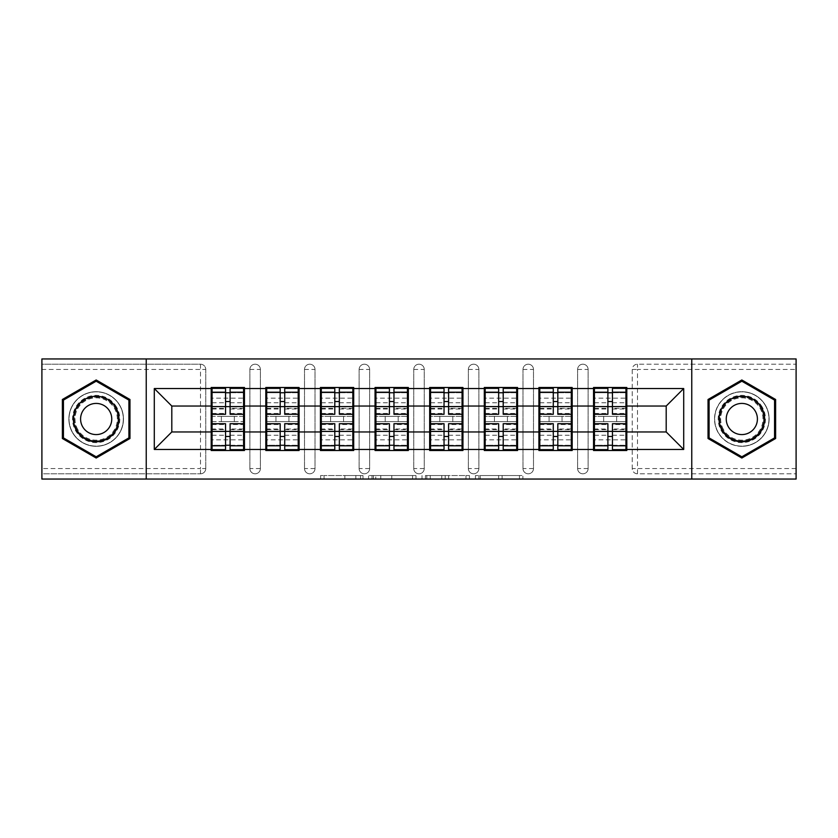<?xml version="1.0" encoding="UTF-8"?>
<svg xmlns="http://www.w3.org/2000/svg" width="838" height="838" viewBox="0 0 838 838"><rect width="100%" height="100%" fill="white"/><g stroke="black" fill="none" stroke-linecap="round" stroke-linejoin="round"><path stroke-width="0.63" stroke-dasharray="4.19 3.14" d="M362.98 479.053L324.055 479.053L362.98 479.053L362.98 475.544L344.847 475.544L344.847 479.053L344.847 475.544L362.98 475.544L362.98 479.053L362.98 475.544L344.847 475.544L344.847 479.053L344.847 475.544L362.98 475.544L324.055 475.544L362.98 475.544M741.829 446.308A27.308 27.308 0 0 1 714.521 419A27.308 27.308 0 0 1 741.829 391.692A27.308 27.308 0 0 0 714.521 419A27.308 27.308 0 0 0 741.829 446.308A27.308 27.308 0 0 0 769.137 419A27.308 27.308 0 0 0 741.829 391.692A27.308 27.308 0 0 1 769.137 419A27.308 27.308 0 0 1 741.829 446.308M96.171 446.308A27.308 27.308 0 0 1 68.863 419A27.308 27.308 0 0 1 96.171 391.692A27.308 27.308 0 0 1 123.479 419A27.308 27.308 0 0 1 96.171 446.308A27.308 27.308 0 0 1 68.863 419A27.308 27.308 0 0 1 96.171 391.692A27.308 27.308 0 0 1 123.479 419A27.308 27.308 0 0 1 96.171 446.308M519.445 479.053L478.886 479.053L519.445 479.053L519.445 475.544L502.088 475.544L522.881 475.544L522.881 479.053L522.881 475.544L478.886 475.544L522.881 475.544L522.881 479.053L522.881 475.544L519.445 475.544L519.445 479.053M498.652 479.053L480.258 479.053L498.652 479.053L498.652 475.544L502.088 475.544L498.652 475.544L498.652 479.053L498.652 475.544L480.258 475.544L480.258 479.053L480.258 475.544L498.652 475.544L498.652 479.053M475.45 479.053L478.886 479.053L475.45 479.053L475.45 475.544L478.886 475.544L475.45 475.544L475.45 479.053M320.619 479.053L324.055 479.053L320.619 479.053L320.619 475.544L324.055 475.544L320.619 475.544L320.619 479.053M200.512 473.795A5.248 5.248 0 0 0 205.76 468.547L200.512 468.547L200.512 473.795A5.248 5.248 0 0 0 205.76 468.547L205.76 369.453A5.248 5.248 0 0 0 200.512 364.205L41.9 364.205L41.9 358.947L796.1 358.947L796.1 364.205L637.488 364.205A5.248 5.248 0 0 0 632.24 369.453L632.24 468.547A5.248 5.248 0 0 0 637.488 473.795L796.1 473.795L796.1 364.205L637.488 364.205A5.248 5.248 0 0 0 632.24 369.453L632.24 468.547A5.248 5.248 0 0 0 637.488 473.795L796.1 473.795L796.1 479.053L41.9 479.053L41.9 473.795L200.512 473.795L41.9 473.795L41.9 369.453L200.512 369.453L200.512 468.547L41.9 468.547M415.994 479.053L412.558 479.053L415.994 479.053L415.994 475.544L415.994 479.053M371.999 479.053L412.558 479.053L368.563 479.053L371.999 479.053L371.999 475.544L415.994 475.544L368.563 475.544L368.563 479.053L368.563 475.544L371.999 475.544L371.999 479.053M425.442 479.053L469.437 479.053L422.006 479.053L425.442 479.053L425.442 475.544L469.437 475.544L469.437 479.053L469.437 475.544L448.644 475.544L448.644 479.053M625.934 416.371L594.425 416.371M626.803 416.371L626.803 387.491L593.545 387.491L593.545 416.371L626.803 416.371L626.803 421.629L593.545 421.629L593.545 450.509L626.803 450.509L626.803 421.629M594.425 421.629L625.934 421.629M571.307 416.371L539.798 416.371M572.186 416.371L572.186 387.491L538.918 387.491L538.918 416.371L572.186 416.371L572.186 421.629L538.918 421.629L538.918 450.509L572.186 450.509L572.186 421.629M539.798 421.629L571.307 421.629M516.69 416.371L485.181 416.371M517.559 416.371L517.559 387.491L484.301 387.491L484.301 416.371L517.559 416.371L517.559 421.629L484.301 421.629L484.301 450.509L517.559 450.509L517.559 421.629M485.181 421.629L516.69 421.629M462.063 416.371L430.554 416.371M462.943 416.371L462.943 387.491L429.674 387.491L429.674 416.371L462.943 416.371L462.943 421.629L429.674 421.629L429.674 450.509L462.943 450.509L462.943 421.629M430.554 421.629L462.063 421.629M407.446 416.371L375.937 416.371M408.326 416.371L408.326 387.491L375.057 387.491L375.057 416.371L408.326 416.371L408.326 421.629L375.057 421.629L375.057 450.509L408.326 450.509L408.326 421.629M375.937 421.629L407.446 421.629M352.819 416.371L321.31 416.371M353.699 416.371L353.699 387.491L320.441 387.491L320.441 416.371L353.699 416.371L353.699 421.629L320.441 421.629L320.441 450.509L353.699 450.509L353.699 421.629M321.31 421.629L352.819 421.629M298.202 416.371L266.694 416.371M299.082 416.371L299.082 387.491L265.814 387.491L265.814 416.371L299.082 416.371L299.082 421.629L265.814 421.629L265.814 450.509L299.082 450.509L299.082 421.629M266.694 421.629L298.202 421.629M572.186 431.958L593.545 431.958M593.545 406.042L572.186 406.042M517.559 431.958L538.918 431.958M538.918 406.042L517.559 406.042M462.943 431.958L484.301 431.958M484.301 406.042L462.943 406.042M408.326 431.958L429.674 431.958M429.674 406.042L408.326 406.042M353.699 431.958L375.057 431.958M375.057 406.042L353.699 406.042M299.082 431.958L320.441 431.958M320.441 406.042L299.082 406.042M244.455 431.958L265.814 431.958M265.814 406.042L244.455 406.042M205.76 468.547L205.76 369.453A5.248 5.248 0 0 0 200.512 364.205L41.9 364.205L41.9 369.453M243.575 416.371L212.066 416.371M211.197 416.371L244.455 416.371L244.455 387.491L211.197 387.491L211.197 450.509L244.455 450.509L244.455 421.629L211.197 421.629M212.066 421.629L243.575 421.629M211.197 406.042L171.8 406.042L171.8 431.958L211.197 431.958M626.803 431.958L666.2 431.958L666.2 406.042L626.803 406.042M244.455 416.371L244.455 421.629M588.119 468.547L577.612 468.547A5.248 5.248 0 0 0 582.86 473.795A5.248 5.248 0 0 0 588.119 468.547L588.119 369.453A5.248 5.248 0 0 0 582.86 364.205A5.248 5.248 0 0 0 577.612 369.453L577.612 468.547L577.612 369.453A5.248 5.248 0 0 1 582.86 364.205A5.248 5.248 0 0 1 588.119 369.453L588.119 468.547A5.248 5.248 0 0 1 582.86 473.795A5.248 5.248 0 0 1 577.612 468.547A5.248 5.248 0 0 0 582.86 473.795M533.492 468.547L522.996 468.547A5.248 5.248 0 0 0 528.244 473.795A5.248 5.248 0 0 0 533.492 468.547L533.492 369.453A5.248 5.248 0 0 0 528.244 364.205A5.248 5.248 0 0 0 522.996 369.453L522.996 468.547L522.996 369.453A5.248 5.248 0 0 1 528.244 364.205A5.248 5.248 0 0 1 533.492 369.453L533.492 468.547A5.248 5.248 0 0 1 528.244 473.795A5.248 5.248 0 0 1 522.996 468.547A5.248 5.248 0 0 0 528.244 473.795M478.875 468.547L468.369 468.547A5.248 5.248 0 0 0 473.617 473.795A5.248 5.248 0 0 0 478.875 468.547L478.875 369.453A5.248 5.248 0 0 0 473.617 364.205A5.248 5.248 0 0 0 468.369 369.453L468.369 468.547L468.369 369.453A5.248 5.248 0 0 1 473.617 364.205A5.248 5.248 0 0 1 478.875 369.453L478.875 468.547A5.248 5.248 0 0 1 473.617 473.795A5.248 5.248 0 0 1 468.369 468.547A5.248 5.248 0 0 0 473.617 473.795M424.248 468.547L413.752 468.547A5.248 5.248 0 0 0 419 473.795A5.248 5.248 0 0 0 424.248 468.547L424.248 369.453A5.248 5.248 0 0 0 419 364.205A5.248 5.248 0 0 0 413.752 369.453L413.752 468.547L413.752 369.453A5.248 5.248 0 0 1 419 364.205A5.248 5.248 0 0 1 424.248 369.453L424.248 468.547A5.248 5.248 0 0 1 419 473.795A5.248 5.248 0 0 1 413.752 468.547A5.248 5.248 0 0 0 419 473.795M369.631 468.547L359.125 468.547A5.248 5.248 0 0 0 364.383 473.795A5.248 5.248 0 0 0 369.631 468.547L369.631 369.453A5.248 5.248 0 0 0 364.383 364.205A5.248 5.248 0 0 0 359.125 369.453L359.125 468.547L359.125 369.453A5.248 5.248 0 0 1 364.383 364.205A5.248 5.248 0 0 1 369.631 369.453L369.631 468.547A5.248 5.248 0 0 1 364.383 473.795A5.248 5.248 0 0 1 359.125 468.547A5.248 5.248 0 0 0 364.383 473.795M315.004 468.547L304.508 468.547A5.248 5.248 0 0 0 309.756 473.795A5.248 5.248 0 0 0 315.004 468.547L315.004 369.453A5.248 5.248 0 0 0 309.756 364.205A5.248 5.248 0 0 0 304.508 369.453L304.508 468.547L304.508 369.453A5.248 5.248 0 0 1 309.756 364.205A5.248 5.248 0 0 1 315.004 369.453L315.004 468.547A5.248 5.248 0 0 1 309.756 473.795A5.248 5.248 0 0 1 304.508 468.547A5.248 5.248 0 0 0 309.756 473.795M260.388 468.547L249.881 468.547A5.248 5.248 0 0 0 255.14 473.795A5.248 5.248 0 0 0 260.388 468.547L260.388 369.453A5.248 5.248 0 0 0 255.14 364.205A5.248 5.248 0 0 0 249.881 369.453L249.881 468.547L249.881 369.453A5.248 5.248 0 0 1 255.14 364.205A5.248 5.248 0 0 1 260.388 369.453L260.388 468.547A5.248 5.248 0 0 1 255.14 473.795A5.248 5.248 0 0 1 249.881 468.547A5.248 5.248 0 0 0 255.14 473.795M265.814 416.371L265.814 421.629M320.441 416.371L320.441 421.629M375.057 416.371L375.057 421.629M429.674 416.371L429.674 421.629M484.301 416.371L484.301 421.629M538.918 416.371L538.918 421.629M593.545 416.371L593.545 421.629M146.241 479.053L146.241 358.947M691.759 358.947L691.759 479.053M375.78 479.053L380.766 479.053L375.78 479.053L375.78 475.544L373.371 475.544L373.371 479.053L373.371 475.544L380.766 475.544L375.78 475.544L375.78 479.053M380.766 479.053L391.765 479.053L380.766 479.053L380.766 475.544L391.765 475.544L391.765 479.053L391.765 475.544L380.766 475.544L380.766 479.053M425.442 475.544L445.208 475.544L445.208 479.053L445.208 475.544L441.773 475.544L445.208 475.544L445.208 479.053L445.208 475.544L448.644 475.544M426.814 475.544L426.814 479.053L426.814 475.544M422.006 475.544L422.006 479.053L422.006 475.544M129.963 399.496L96.171 379.981L62.379 399.496L62.379 438.504L96.171 458.019L129.963 438.504L129.963 399.496M708.037 399.496L708.037 438.504L741.829 458.019L775.621 438.504L775.621 399.496L741.829 379.981L708.037 399.496M230.104 445.261L243.575 445.261L243.575 392.739L212.066 392.739L212.066 445.261L243.575 445.261L243.575 428.983L230.104 428.983L230.104 436.483L230.104 423.724M243.575 424.531L243.575 439.856L243.575 424.531L230.104 424.531M243.575 428.983L243.575 449.639M230.104 428.983L230.104 449.639M212.066 439.856L212.066 423.724L212.066 439.856L243.575 439.856M225.548 445.261L212.066 445.261L212.066 429.643L225.548 429.643L225.548 436.483L225.548 423.724M212.066 429.643L212.066 428.983L225.548 428.983L225.548 449.639M212.066 428.983L212.066 449.639M221.347 416.371L221.347 421.629L234.305 421.629L234.305 416.371L221.347 416.371L234.305 416.371L234.305 421.629L221.347 421.629L221.347 416.371M225.548 414.276L225.548 388.361M230.104 414.276L230.104 401.517L230.104 408.357L243.575 408.357L243.575 409.017L243.575 388.361M230.104 392.739L243.575 392.739L243.575 408.357M225.548 392.739L212.066 392.739L212.066 409.017L212.066 388.361M212.066 398.144L212.066 414.276L212.066 398.144L243.575 398.144L243.575 414.276L243.575 398.144M225.548 429.643L225.548 428.983M230.104 408.357L230.104 388.361M284.721 445.261L298.202 445.261L298.202 392.739L266.694 392.739L266.694 445.261L298.202 445.261L298.202 428.983L284.721 428.983L284.721 436.483L284.721 423.724M298.202 424.531L298.202 439.856L298.202 424.531L284.721 424.531M298.202 428.983L298.202 449.639M284.721 428.983L284.721 449.639M266.694 439.856L266.694 423.724L266.694 439.856L298.202 439.856M280.175 445.261L266.694 445.261L266.694 429.643L280.175 429.643L280.175 436.483L280.175 423.724M266.694 429.643L266.694 428.983L280.175 428.983L280.175 449.639M266.694 428.983L266.694 449.639M275.964 416.371L275.964 421.629L288.921 421.629L288.921 416.371L275.964 416.371L288.921 416.371L288.921 421.629L275.964 421.629L275.964 416.371M280.175 414.276L280.175 388.361M284.721 414.276L284.721 401.517L284.721 408.357L298.202 408.357L298.202 409.017L298.202 388.361M284.721 392.739L298.202 392.739L298.202 408.357M280.175 392.739L266.694 392.739L266.694 409.017L266.694 388.361M266.694 398.144L266.694 414.276L266.694 398.144L298.202 398.144L298.202 414.276L298.202 398.144M280.175 429.643L280.175 428.983M284.721 408.357L284.721 388.361M339.348 445.261L352.819 445.261L352.819 392.739L321.31 392.739L321.31 445.261L352.819 445.261L352.819 428.983L339.348 428.983L339.348 436.483L339.348 423.724M352.819 424.531L352.819 439.856L352.819 424.531L339.348 424.531M352.819 428.983L352.819 449.639M339.348 428.983L339.348 449.639M321.31 439.856L321.31 423.724L321.31 439.856L352.819 439.856M334.791 445.261L321.31 445.261L321.31 429.643L334.791 429.643L334.791 436.483L334.791 423.724M321.31 429.643L321.31 428.983L334.791 428.983L334.791 449.639M321.31 428.983L321.31 449.639M330.591 416.371L330.591 421.629L343.549 421.629L343.549 416.371L330.591 416.371L343.549 416.371L343.549 421.629L330.591 421.629L330.591 416.371M334.791 414.276L334.791 388.361M339.348 414.276L339.348 401.517L339.348 408.357L352.819 408.357L352.819 409.017L352.819 388.361M339.348 392.739L352.819 392.739L352.819 408.357M334.791 392.739L321.31 392.739L321.31 409.017L321.31 388.361M321.31 398.144L321.31 414.276L321.31 398.144L352.819 398.144L352.819 414.276L352.819 398.144M334.791 429.643L334.791 428.983M339.348 408.357L339.348 388.361M393.965 445.261L407.446 445.261L407.446 392.739L375.937 392.739L375.937 445.261L407.446 445.261L407.446 428.983L393.965 428.983L393.965 436.483L393.965 423.724M407.446 424.531L407.446 439.856L407.446 424.531L393.965 424.531M407.446 428.983L407.446 449.639M393.965 428.983L393.965 449.639M375.937 439.856L375.937 423.724L375.937 439.856L407.446 439.856M389.408 445.261L375.937 445.261L375.937 429.643L389.408 429.643L389.408 436.483L389.408 423.724M375.937 429.643L375.937 428.983L389.408 428.983L389.408 449.639M375.937 428.983L375.937 449.639M385.208 416.371L385.208 421.629L398.165 421.629L398.165 416.371L385.208 416.371L398.165 416.371L398.165 421.629L385.208 421.629L385.208 416.371M389.408 414.276L389.408 388.361M393.965 414.276L393.965 401.517L393.965 408.357L407.446 408.357L407.446 409.017L407.446 388.361M393.965 392.739L407.446 392.739L407.446 408.357M389.408 392.739L375.937 392.739L375.937 409.017L375.937 388.361M375.937 398.144L375.937 414.276L375.937 398.144L407.446 398.144L407.446 414.276L407.446 398.144M389.408 429.643L389.408 428.983M393.965 408.357L393.965 388.361M448.592 445.261L462.063 445.261L462.063 392.739L430.554 392.739L430.554 445.261L462.063 445.261L462.063 428.983L448.592 428.983L448.592 436.483L448.592 423.724M462.063 424.531L462.063 439.856L462.063 424.531L448.592 424.531M462.063 428.983L462.063 449.639M448.592 428.983L448.592 449.639M430.554 439.856L430.554 423.724L430.554 439.856L462.063 439.856M444.035 445.261L430.554 445.261L430.554 429.643L444.035 429.643L444.035 436.483L444.035 423.724M430.554 429.643L430.554 428.983L444.035 428.983L444.035 449.639M430.554 428.983L430.554 449.639M439.835 416.371L439.835 421.629L452.792 421.629L452.792 416.371L439.835 416.371L452.792 416.371L452.792 421.629L439.835 421.629L439.835 416.371M444.035 414.276L444.035 388.361M448.592 414.276L448.592 401.517L448.592 408.357L462.063 408.357L462.063 409.017L462.063 388.361M448.592 392.739L462.063 392.739L462.063 408.357M444.035 392.739L430.554 392.739L430.554 409.017L430.554 388.361M430.554 398.144L430.554 414.276L430.554 398.144L462.063 398.144L462.063 414.276L462.063 398.144M444.035 429.643L444.035 428.983M448.592 408.357L448.592 388.361M503.209 445.261L516.69 445.261L516.69 392.739L485.181 392.739L485.181 445.261L516.69 445.261L516.69 428.983L503.209 428.983L503.209 436.483L503.209 423.724M516.69 424.531L516.69 439.856L516.69 424.531L503.209 424.531M516.69 428.983L516.69 449.639M503.209 428.983L503.209 449.639M485.181 439.856L485.181 423.724L485.181 439.856L516.69 439.856M498.652 445.261L485.181 445.261L485.181 429.643L498.652 429.643L498.652 436.483L498.652 423.724M485.181 429.643L485.181 428.983L498.652 428.983L498.652 449.639M485.181 428.983L485.181 449.639M494.451 416.371L494.451 421.629L507.409 421.629L507.409 416.371L494.451 416.371L507.409 416.371L507.409 421.629L494.451 421.629L494.451 416.371M498.652 414.276L498.652 388.361M503.209 414.276L503.209 401.517L503.209 408.357L516.69 408.357L516.69 409.017L516.69 388.361M503.209 392.739L516.69 392.739L516.69 408.357M498.652 392.739L485.181 392.739L485.181 409.017L485.181 388.361M485.181 398.144L485.181 414.276L485.181 398.144L516.69 398.144L516.69 414.276L516.69 398.144M498.652 429.643L498.652 428.983M503.209 408.357L503.209 388.361M116.639 407.184A23.632 23.632 0 0 0 84.355 398.532A23.632 23.632 0 0 0 75.703 430.816A23.632 23.632 0 0 0 107.987 439.468A23.632 23.632 0 0 0 116.639 407.184M77.222 429.946A21.882 21.882 0 0 1 85.225 400.051A21.882 21.882 0 0 1 115.12 408.054A21.882 21.882 0 0 0 85.225 400.051A21.882 21.882 0 0 0 77.222 429.946A21.882 21.882 0 0 0 107.117 437.949A21.882 21.882 0 0 0 115.12 408.054A21.882 21.882 0 0 1 107.117 437.949A21.882 21.882 0 0 1 77.222 429.946A21.882 21.882 0 0 0 107.117 437.949A21.882 21.882 0 0 0 115.12 408.054M109.663 411.207A15.576 15.576 0 0 0 88.378 405.508A15.576 15.576 0 0 0 82.679 426.793A15.576 15.576 0 0 0 103.964 432.492A15.576 15.576 0 0 0 109.663 411.207M119.677 405.435A27.141 27.141 0 0 1 109.736 442.495A27.141 27.141 0 0 1 72.676 432.565A27.141 27.141 0 0 1 82.606 395.505A27.141 27.141 0 0 1 119.677 405.435A27.141 27.141 0 0 1 109.736 442.495A27.141 27.141 0 0 1 72.676 432.565A27.141 27.141 0 0 1 82.606 395.505A27.141 27.141 0 0 1 119.677 405.435M96.171 456.804L63.437 437.897L63.437 400.103L96.171 381.196L128.905 400.103L128.905 437.897L96.171 456.804M762.297 407.184A23.632 23.632 0 0 0 730.013 398.532A23.632 23.632 0 0 0 721.361 430.816A23.632 23.632 0 0 0 753.645 439.468A23.632 23.632 0 0 0 762.297 407.184M722.88 429.946A21.882 21.882 0 0 1 730.883 400.051A21.882 21.882 0 0 1 760.778 408.054A21.882 21.882 0 0 0 730.883 400.051A21.882 21.882 0 0 0 722.88 429.946A21.882 21.882 0 0 0 752.775 437.949A21.882 21.882 0 0 0 760.778 408.054A21.882 21.882 0 0 1 752.775 437.949A21.882 21.882 0 0 1 722.88 429.946A21.882 21.882 0 0 0 752.775 437.949A21.882 21.882 0 0 0 760.778 408.054M755.321 411.207A15.576 15.576 0 0 0 734.036 405.508A15.576 15.576 0 0 0 728.337 426.793A15.576 15.576 0 0 0 749.622 432.492A15.576 15.576 0 0 0 755.321 411.207M765.324 405.435A27.141 27.141 0 0 1 755.394 442.495A27.141 27.141 0 0 1 718.323 432.565A27.141 27.141 0 0 1 728.264 395.505A27.141 27.141 0 0 1 765.324 405.435A27.141 27.141 0 0 1 755.394 442.495A27.141 27.141 0 0 1 718.323 432.565A27.141 27.141 0 0 1 728.264 395.505A27.141 27.141 0 0 1 765.324 405.435M741.829 456.804L709.095 437.897L709.095 400.103L741.829 381.196L774.563 400.103L774.563 437.897L741.829 456.804M557.825 445.261L571.307 445.261L571.307 392.739L539.798 392.739L539.798 445.261L571.307 445.261L571.307 428.983L557.825 428.983L557.825 436.483L557.825 423.724M571.307 424.531L571.307 439.856L571.307 424.531L557.825 424.531M571.307 428.983L571.307 449.639M557.825 428.983L557.825 449.639M539.798 439.856L539.798 423.724L539.798 439.856L571.307 439.856M553.279 445.261L539.798 445.261L539.798 429.643L553.279 429.643L553.279 436.483L553.279 423.724M539.798 429.643L539.798 428.983L553.279 428.983L553.279 449.639M539.798 428.983L539.798 449.639M549.079 416.371L549.079 421.629L562.036 421.629L562.036 416.371L549.079 416.371L562.036 416.371L562.036 421.629L549.079 421.629L549.079 416.371M553.279 414.276L553.279 388.361M557.825 414.276L557.825 401.517L557.825 408.357L571.307 408.357L571.307 409.017L571.307 388.361M557.825 392.739L571.307 392.739L571.307 408.357M553.279 392.739L539.798 392.739L539.798 409.017L539.798 388.361M539.798 398.144L539.798 414.276L539.798 398.144L571.307 398.144L571.307 414.276L571.307 398.144M553.279 429.643L553.279 428.983M557.825 408.357L557.825 388.361M612.452 445.261L625.934 445.261L625.934 392.739L594.425 392.739L594.425 445.261L625.934 445.261L625.934 428.983L612.452 428.983L612.452 436.483L612.452 423.724M625.934 424.531L625.934 439.856L625.934 424.531L612.452 424.531M625.934 428.983L625.934 449.639M612.452 428.983L612.452 449.639M594.425 439.856L594.425 423.724L594.425 439.856L625.934 439.856M607.896 445.261L594.425 445.261L594.425 429.643L607.896 429.643L607.896 436.483L607.896 423.724M594.425 429.643L594.425 428.983L607.896 428.983L607.896 449.639M594.425 428.983L594.425 449.639M603.695 416.371L603.695 421.629L616.653 421.629L616.653 416.371L603.695 416.371L616.653 416.371L616.653 421.629L603.695 421.629L603.695 416.371M607.896 414.276L607.896 388.361M612.452 414.276L612.452 401.517L612.452 408.357L625.934 408.357L625.934 409.017L625.934 388.361M612.452 392.739L625.934 392.739L625.934 408.357M607.896 392.739L594.425 392.739L594.425 409.017L594.425 388.361M594.425 398.144L594.425 414.276L594.425 398.144L625.934 398.144L625.934 414.276L625.934 398.144M607.896 429.643L607.896 428.983M612.452 408.357L612.452 388.361M360.57 475.544L360.57 479.053L360.57 475.544M200.512 364.205L200.512 369.453L205.76 369.453A5.248 5.248 0 0 0 200.512 364.205M796.1 468.547L637.488 468.547L637.488 369.453L796.1 369.453M632.24 369.453L637.488 369.453L637.488 364.205M637.488 473.795L637.488 468.547L632.24 468.547A5.248 5.248 0 0 0 637.488 473.795M255.14 364.205A5.248 5.248 0 0 1 260.388 369.453L249.881 369.453M309.756 364.205A5.248 5.248 0 0 1 315.004 369.453L304.508 369.453M364.383 364.205A5.248 5.248 0 0 1 369.631 369.453L359.125 369.453M419 364.205A5.248 5.248 0 0 1 424.248 369.453L413.752 369.453M473.617 364.205A5.248 5.248 0 0 1 478.875 369.453L468.369 369.453M528.244 364.205A5.248 5.248 0 0 1 533.492 369.453L522.996 369.453M582.86 364.205A5.248 5.248 0 0 1 588.119 369.453L577.612 369.453M355.846 475.544L355.846 479.053L355.846 475.544M324.055 475.544L324.055 479.053L324.055 475.544M412.558 475.544L412.558 479.053L412.558 475.544M466.001 475.544L466.001 479.053L466.001 475.544M441.773 475.544L441.773 479.053L441.773 475.544M430.261 475.544L430.261 479.053L430.261 475.544M502.088 475.544L502.088 479.053L502.088 475.544M478.886 475.544L478.886 479.053L478.886 475.544M230.104 435.257L243.575 435.257M212.066 424.531L225.548 424.531M212.066 435.257L225.548 435.257M212.066 408.357L225.548 408.357M212.066 413.469L225.548 413.469M230.104 413.469L243.575 413.469M212.066 402.743L225.548 402.743M230.104 429.643L243.575 429.643M230.104 402.743L243.575 402.743M284.721 435.257L298.202 435.257M266.694 424.531L280.175 424.531M266.694 435.257L280.175 435.257M266.694 408.357L280.175 408.357M266.694 413.469L280.175 413.469M284.721 413.469L298.202 413.469M266.694 402.743L280.175 402.743M284.721 429.643L298.202 429.643M284.721 402.743L298.202 402.743M339.348 435.257L352.819 435.257M321.31 424.531L334.791 424.531M321.31 435.257L334.791 435.257M321.31 408.357L334.791 408.357M321.31 413.469L334.791 413.469M339.348 413.469L352.819 413.469M321.31 402.743L334.791 402.743M339.348 429.643L352.819 429.643M339.348 402.743L352.819 402.743M393.965 435.257L407.446 435.257M375.937 424.531L389.408 424.531M375.937 435.257L389.408 435.257M375.937 408.357L389.408 408.357M375.937 413.469L389.408 413.469M393.965 413.469L407.446 413.469M375.937 402.743L389.408 402.743M393.965 429.643L407.446 429.643M393.965 402.743L407.446 402.743M448.592 435.257L462.063 435.257M430.554 424.531L444.035 424.531M430.554 435.257L444.035 435.257M430.554 408.357L444.035 408.357M430.554 413.469L444.035 413.469M448.592 413.469L462.063 413.469M430.554 402.743L444.035 402.743M448.592 429.643L462.063 429.643M448.592 402.743L462.063 402.743M503.209 435.257L516.69 435.257M485.181 424.531L498.652 424.531M485.181 435.257L498.652 435.257M485.181 408.357L498.652 408.357M485.181 413.469L498.652 413.469M503.209 413.469L516.69 413.469M485.181 402.743L498.652 402.743M503.209 429.643L516.69 429.643M503.209 402.743L516.69 402.743M77.84 429.58A21.17 21.17 0 0 1 85.591 400.669A21.17 21.17 0 0 1 114.502 408.42A21.17 21.17 0 0 1 106.751 437.331A21.17 21.17 0 0 1 77.84 429.58M723.498 429.58A21.17 21.17 0 0 1 731.249 400.669A21.17 21.17 0 0 1 760.16 408.42A21.17 21.17 0 0 1 752.409 437.331A21.17 21.17 0 0 1 723.498 429.58M557.825 435.257L571.307 435.257M539.798 424.531L553.279 424.531M539.798 435.257L553.279 435.257M539.798 408.357L553.279 408.357M539.798 413.469L553.279 413.469M557.825 413.469L571.307 413.469M539.798 402.743L553.279 402.743M557.825 429.643L571.307 429.643M557.825 402.743L571.307 402.743M612.452 435.257L625.934 435.257M594.425 424.531L607.896 424.531M594.425 435.257L607.896 435.257M594.425 408.357L607.896 408.357M594.425 413.469L607.896 413.469M612.452 413.469L625.934 413.469M594.425 402.743L607.896 402.743M612.452 429.643L625.934 429.643M612.452 402.743L625.934 402.743M212.066 409.017L225.548 409.017M230.104 409.017L243.575 409.017M266.694 409.017L280.175 409.017M284.721 409.017L298.202 409.017M321.31 409.017L334.791 409.017M339.348 409.017L352.819 409.017M375.937 409.017L389.408 409.017M393.965 409.017L407.446 409.017M430.554 409.017L444.035 409.017M448.592 409.017L462.063 409.017M485.181 409.017L498.652 409.017M503.209 409.017L516.69 409.017M539.798 409.017L553.279 409.017M557.825 409.017L571.307 409.017M594.425 409.017L607.896 409.017M612.452 409.017L625.934 409.017"/><path stroke-width="1.26" d="M691.759 479.053L796.1 479.053L796.1 358.947L691.759 358.947L691.759 479.053L146.241 479.053L146.241 358.947L41.9 358.947L41.9 479.053L146.241 479.053M626.803 416.371L625.934 416.371M594.425 416.371L593.545 416.371M593.545 421.629L594.425 421.629M625.934 421.629L626.803 421.629M572.186 416.371L571.307 416.371M539.798 416.371L538.918 416.371M538.918 421.629L539.798 421.629M571.307 421.629L572.186 421.629M517.559 416.371L516.69 416.371M485.181 416.371L484.301 416.371M484.301 421.629L485.181 421.629M516.69 421.629L517.559 421.629M462.943 416.371L462.063 416.371M430.554 416.371L429.674 416.371M429.674 421.629L430.554 421.629M462.063 421.629L462.943 421.629M408.326 416.371L407.446 416.371M375.937 416.371L375.057 416.371M375.057 421.629L375.937 421.629M407.446 421.629L408.326 421.629M353.699 416.371L352.819 416.371M321.31 416.371L320.441 416.371M320.441 421.629L321.31 421.629M352.819 421.629L353.699 421.629M299.082 416.371L298.202 416.371M266.694 416.371L265.814 416.371M265.814 421.629L266.694 421.629M298.202 421.629L299.082 421.629M691.759 358.947L146.241 358.947M666.2 431.958L666.2 406.042L626.803 406.042L626.803 431.958L666.2 431.958L683.703 449.461L683.703 388.539L626.803 388.539L626.803 387.491L593.545 387.491L593.545 406.042L572.186 406.042L572.186 431.958L593.545 431.958L593.545 406.042M683.703 449.461L626.803 449.461L626.803 450.509L593.545 450.509L593.545 449.461L572.186 449.461L572.186 450.509L538.918 450.509L538.918 449.461L517.559 449.461L517.559 450.509L484.301 450.509L484.301 449.461L462.943 449.461L462.943 450.509L429.674 450.509L429.674 449.461L408.326 449.461L408.326 450.509L375.057 450.509L375.057 449.461L353.699 449.461L353.699 450.509L320.441 450.509L320.441 449.461L299.082 449.461L299.082 450.509L265.814 450.509L265.814 449.461L244.455 449.461L244.455 450.509L211.197 450.509L211.197 449.461L154.297 449.461L154.297 388.539L211.197 388.539L211.197 406.042L171.8 406.042L171.8 431.958L211.197 431.958L211.197 406.042M593.545 388.539L572.186 388.539L572.186 387.491L538.918 387.491L538.918 388.539L517.559 388.539L517.559 387.491L484.301 387.491L484.301 388.539L462.943 388.539L462.943 387.491L429.674 387.491L429.674 388.539L408.326 388.539L408.326 387.491L375.057 387.491L375.057 388.539L353.699 388.539L353.699 387.491L320.441 387.491L320.441 388.539L299.082 388.539L299.082 387.491L265.814 387.491L265.814 388.539L244.455 388.539L244.455 387.491L211.197 387.491L211.197 388.539M593.545 431.958L593.545 449.461M572.186 431.958L572.186 449.461M572.186 388.539L572.186 406.042M517.559 431.958L538.918 431.958L538.918 406.042L517.559 406.042L517.559 449.461M538.918 431.958L538.918 449.461M538.918 388.539L538.918 406.042M517.559 388.539L517.559 406.042M462.943 431.958L484.301 431.958L484.301 406.042L462.943 406.042L462.943 449.461M484.301 431.958L484.301 449.461M484.301 388.539L484.301 406.042M462.943 388.539L462.943 406.042M408.326 431.958L429.674 431.958L429.674 406.042L408.326 406.042L408.326 449.461M429.674 431.958L429.674 449.461M429.674 388.539L429.674 406.042M408.326 388.539L408.326 406.042M353.699 431.958L375.057 431.958L375.057 406.042L353.699 406.042L353.699 449.461M375.057 431.958L375.057 449.461M375.057 388.539L375.057 406.042M353.699 388.539L353.699 406.042M299.082 431.958L320.441 431.958L320.441 406.042L299.082 406.042L299.082 449.461M320.441 431.958L320.441 449.461M320.441 388.539L320.441 406.042M299.082 388.539L299.082 406.042M244.455 431.958L265.814 431.958L265.814 406.042L244.455 406.042L244.455 449.461M265.814 431.958L265.814 449.461M265.814 388.539L265.814 406.042M244.455 388.539L244.455 406.042M244.455 416.371L243.575 416.371M212.066 416.371L211.197 416.371M211.197 421.629L212.066 421.629M243.575 421.629L244.455 421.629M211.197 431.958L211.197 449.461M171.8 431.958L154.297 449.461M154.297 388.539L171.8 406.042M626.803 431.958L626.803 449.461M626.803 388.539L626.803 406.042M683.703 388.539L666.2 406.042M96.171 379.981L62.379 399.496L62.379 438.504L96.171 458.019L129.963 438.504L129.963 399.496L96.171 379.981M708.037 438.504L741.829 458.019L775.621 438.504L775.621 399.496L741.829 379.981L708.037 399.496L708.037 438.504M243.575 423.724L243.575 449.639L230.104 449.639L230.104 423.724L243.575 423.724L243.575 388.361L230.104 388.361L230.104 392.205L243.575 392.205M212.066 406.587L225.548 406.587L225.548 388.361L212.066 388.361L212.066 423.724L225.548 423.724L225.548 449.639L212.066 449.639L212.066 445.795L225.548 445.795M225.548 401.517L230.104 401.517M230.104 392.739L225.548 392.739M225.548 406.619L230.104 406.619M225.548 406.587L225.548 414.276L212.066 414.276M212.066 392.205L225.548 392.205M225.548 431.381L230.104 431.381M225.548 445.261L230.104 445.261M225.548 436.483L230.104 436.483M212.066 423.724L212.066 445.795M230.104 445.795L243.575 445.795M230.104 392.205L230.104 414.276L243.575 414.276M298.202 423.724L298.202 449.639L284.721 449.639L284.721 423.724L298.202 423.724L298.202 388.361L284.721 388.361L284.721 392.205L298.202 392.205M266.694 406.587L280.175 406.587L280.175 388.361L266.694 388.361L266.694 423.724L280.175 423.724L280.175 449.639L266.694 449.639L266.694 445.795L280.175 445.795M280.175 401.517L284.721 401.517M284.721 392.739L280.175 392.739M280.175 406.619L284.721 406.619M280.175 406.587L280.175 414.276L266.694 414.276M266.694 392.205L280.175 392.205M280.175 431.381L284.721 431.381M280.175 445.261L284.721 445.261M280.175 436.483L284.721 436.483M266.694 423.724L266.694 445.795M284.721 445.795L298.202 445.795M284.721 392.205L284.721 414.276L298.202 414.276M352.819 423.724L352.819 449.639L339.348 449.639L339.348 423.724L352.819 423.724L352.819 388.361L339.348 388.361L339.348 392.205L352.819 392.205M321.31 406.587L334.791 406.587L334.791 388.361L321.31 388.361L321.31 423.724L334.791 423.724L334.791 449.639L321.31 449.639L321.31 445.795L334.791 445.795M334.791 401.517L339.348 401.517M339.348 392.739L334.791 392.739M334.791 406.619L339.348 406.619M334.791 406.587L334.791 414.276L321.31 414.276M321.31 392.205L334.791 392.205M334.791 431.381L339.348 431.381M334.791 445.261L339.348 445.261M334.791 436.483L339.348 436.483M321.31 423.724L321.31 445.795M339.348 445.795L352.819 445.795M339.348 392.205L339.348 414.276L352.819 414.276M407.446 423.724L407.446 449.639L393.965 449.639L393.965 423.724L407.446 423.724L407.446 388.361L393.965 388.361L393.965 392.205L407.446 392.205M375.937 406.587L389.408 406.587L389.408 388.361L375.937 388.361L375.937 423.724L389.408 423.724L389.408 449.639L375.937 449.639L375.937 445.795L389.408 445.795M389.408 401.517L393.965 401.517M393.965 392.739L389.408 392.739M389.408 406.619L393.965 406.619M389.408 406.587L389.408 414.276L375.937 414.276M375.937 392.205L389.408 392.205M389.408 431.381L393.965 431.381M389.408 445.261L393.965 445.261M389.408 436.483L393.965 436.483M375.937 423.724L375.937 445.795M393.965 445.795L407.446 445.795M393.965 392.205L393.965 414.276L407.446 414.276M462.063 423.724L462.063 449.639L448.592 449.639L448.592 423.724L462.063 423.724L462.063 388.361L448.592 388.361L448.592 392.205L462.063 392.205M430.554 406.587L444.035 406.587L444.035 388.361L430.554 388.361L430.554 423.724L444.035 423.724L444.035 449.639L430.554 449.639L430.554 445.795L444.035 445.795M444.035 401.517L448.592 401.517M448.592 392.739L444.035 392.739M444.035 406.619L448.592 406.619M444.035 406.587L444.035 414.276L430.554 414.276M430.554 392.205L444.035 392.205M444.035 431.381L448.592 431.381M444.035 445.261L448.592 445.261M444.035 436.483L448.592 436.483M430.554 423.724L430.554 445.795M448.592 445.795L462.063 445.795M448.592 392.205L448.592 414.276L462.063 414.276M516.69 423.724L516.69 449.639L503.209 449.639L503.209 423.724L516.69 423.724L516.69 388.361L503.209 388.361L503.209 392.205L516.69 392.205M485.181 406.587L498.652 406.587L498.652 388.361L485.181 388.361L485.181 423.724L498.652 423.724L498.652 449.639L485.181 449.639L485.181 445.795L498.652 445.795M498.652 401.517L503.209 401.517M503.209 392.739L498.652 392.739M498.652 406.619L503.209 406.619M498.652 406.587L498.652 414.276L485.181 414.276M485.181 392.205L498.652 392.205M498.652 431.381L503.209 431.381M498.652 445.261L503.209 445.261M498.652 436.483L503.209 436.483M485.181 423.724L485.181 445.795M503.209 445.795L516.69 445.795M503.209 392.205L503.209 414.276L516.69 414.276M115.885 407.624A22.762 22.762 0 0 0 84.795 399.286A22.762 22.762 0 0 0 76.457 430.376A22.762 22.762 0 0 0 107.547 438.714A22.762 22.762 0 0 0 115.885 407.624M109.663 411.207A15.576 15.576 0 0 0 88.378 405.508A15.576 15.576 0 0 0 82.679 426.793A15.576 15.576 0 0 0 103.964 432.492A15.576 15.576 0 0 0 109.663 411.207M96.171 456.804L63.437 437.897L63.437 400.103L96.171 381.196L128.905 400.103L128.905 437.897L96.171 456.804M761.543 407.624A22.762 22.762 0 0 0 730.453 399.286A22.762 22.762 0 0 0 722.115 430.376A22.762 22.762 0 0 0 753.205 438.714A22.762 22.762 0 0 0 761.543 407.624M755.321 411.207A15.576 15.576 0 0 0 734.036 405.508A15.576 15.576 0 0 0 728.337 426.793A15.576 15.576 0 0 0 749.622 432.492A15.576 15.576 0 0 0 755.321 411.207M741.829 456.804L709.095 437.897L709.095 400.103L741.829 381.196L774.563 400.103L774.563 437.897L741.829 456.804M571.307 423.724L571.307 449.639L557.825 449.639L557.825 423.724L571.307 423.724L571.307 388.361L557.825 388.361L557.825 392.205L571.307 392.205M539.798 406.587L553.279 406.587L553.279 388.361L539.798 388.361L539.798 423.724L553.279 423.724L553.279 449.639L539.798 449.639L539.798 445.795L553.279 445.795M553.279 401.517L557.825 401.517M557.825 392.739L553.279 392.739M553.279 406.619L557.825 406.619M553.279 406.587L553.279 414.276L539.798 414.276M539.798 392.205L553.279 392.205M553.279 431.381L557.825 431.381M553.279 445.261L557.825 445.261M553.279 436.483L557.825 436.483M539.798 423.724L539.798 445.795M557.825 445.795L571.307 445.795M557.825 392.205L557.825 414.276L571.307 414.276M625.934 423.724L625.934 449.639L612.452 449.639L612.452 423.724L625.934 423.724L625.934 388.361L612.452 388.361L612.452 392.205L625.934 392.205M594.425 406.587L607.896 406.587L607.896 388.361L594.425 388.361L594.425 423.724L607.896 423.724L607.896 449.639L594.425 449.639L594.425 445.795L607.896 445.795M607.896 401.517L612.452 401.517M612.452 392.739L607.896 392.739M607.896 406.619L612.452 406.619M607.896 406.587L607.896 414.276L594.425 414.276M594.425 392.205L607.896 392.205M607.896 431.381L612.452 431.381M607.896 445.261L612.452 445.261M607.896 436.483L612.452 436.483M594.425 423.724L594.425 445.795M612.452 445.795L625.934 445.795M612.452 392.205L612.452 414.276L625.934 414.276M212.066 431.413L225.548 431.413M230.104 431.413L243.575 431.413M230.104 406.587L243.575 406.587M266.694 431.413L280.175 431.413M284.721 431.413L298.202 431.413M284.721 406.587L298.202 406.587M321.31 431.413L334.791 431.413M339.348 431.413L352.819 431.413M339.348 406.587L352.819 406.587M375.937 431.413L389.408 431.413M393.965 431.413L407.446 431.413M393.965 406.587L407.446 406.587M430.554 431.413L444.035 431.413M448.592 431.413L462.063 431.413M448.592 406.587L462.063 406.587M485.181 431.413L498.652 431.413M503.209 431.413L516.69 431.413M503.209 406.587L516.69 406.587M539.798 431.413L553.279 431.413M557.825 431.413L571.307 431.413M557.825 406.587L571.307 406.587M594.425 431.413L607.896 431.413M612.452 431.413L625.934 431.413M612.452 406.587L625.934 406.587"/></g></svg>
